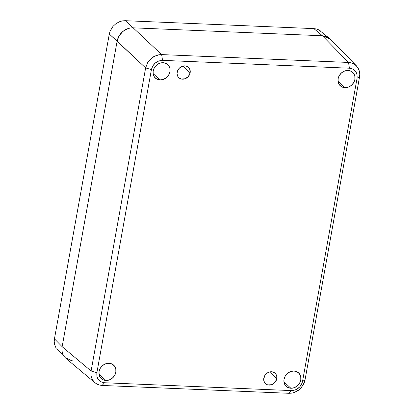 <?xml version="1.0" encoding="UTF-8"?>
<svg xmlns="http://www.w3.org/2000/svg" width="414" height="414" viewBox="0 0 414 414"><rect width="100%" height="100%" fill="white"/><g stroke="black" fill="none" stroke-linecap="round" stroke-linejoin="round"><path stroke-width="0.62" d="M329.549 38.461L318.868 29.886L316.472 28.99L313.89 28.618L322.418 35.77L329.549 38.461L331.247 40.241L329.508 38.424L327.402 37.048L325.006 36.147L322.418 35.77L133.137 27.826L130.451 27.981L127.771 28.664L122.844 31.49C119.874 33.938 117.969 37.156 117.121 41.146L62.141 346.699L61.914 349.421L62.214 352.06L63.031 354.513L64.336 356.687L66.069 358.498L64.336 356.687C62.281 354.027 61.551 350.699 62.141 346.699L117.121 41.146C117.964 37.156 119.874 33.938 122.844 31.49L119.103 35.873L117.121 41.146L109.301 34.02L145.635 67.912L151.415 69.614L96.881 372.698L96.938 376.429L98.403 379.638L101.073 381.853L104.535 382.743L291.409 390.588L295.141 389.998L296.926 389.176L299.99 386.624L302.018 383.209L302.536 381.335L357.07 78.246L357.013 74.52L355.543 71.311L352.873 69.097L349.416 68.207L162.536 60.361L158.805 60.951L155.39 62.907L152.797 65.955L151.415 69.614C153.025 63.782 156.735 60.698 162.536 60.361L161.651 54.596L348.526 62.442L349.416 68.207C355.01 69.019 357.561 72.367 357.07 78.246L359.549 76.895L359.782 74.184L359.481 71.539L358.079 67.968L355.636 65.112L353.525 63.725L351.134 62.825L348.526 62.442L349.416 68.207L162.536 60.361L161.651 54.596L158.976 54.751L156.295 55.44L151.379 58.265L147.632 62.638L145.635 67.912L151.415 69.614L96.881 372.698L91.101 371.001L145.635 67.912L147.632 62.638L149.319 60.289L153.739 56.62L158.976 54.751L161.651 54.596L348.526 62.442L351.134 62.825L353.525 63.725L356.552 65.971L358.669 69.102L359.481 71.539L359.782 74.184L359.549 76.895L305.014 379.98L302.536 381.335C300.921 387.168 297.216 390.252 291.409 390.588L288.998 393.3L102.118 385.455L104.535 382.743C98.936 381.925 96.384 378.582 96.881 372.698L91.101 371.001L90.878 373.723L91.178 376.362L91.996 378.81L93.3 380.994L95.029 382.8L97.135 384.182L99.526 385.077L102.118 385.455L104.535 382.743L291.409 390.588L288.998 393.3L291.684 393.15L294.364 392.467L298.147 390.521L301.345 387.618L304.264 382.696L305.014 379.98L302.536 381.335L357.07 78.246L359.549 76.895L305.014 379.98L303.027 385.268L299.296 389.646L294.364 392.467L291.684 393.15L288.998 393.3L102.118 385.455L99.526 385.077L97.135 384.182L95.029 382.8L66.028 358.467L56.635 348.826M67.855 359.714L68.175 359.88L67.855 359.714M70.132 360.656L70.571 360.78M356.552 65.971L330.346 39.201L322.418 35.77L133.137 27.826C129.225 27.795 125.794 29.016 122.844 31.49C125.794 29.016 129.225 27.795 133.137 27.826L125.318 20.7L133.137 27.826L322.418 35.77L313.89 28.618L125.318 20.7L122.616 20.855L119.936 21.538L116.153 23.489L112.95 26.398L110.041 31.319L109.301 34.02L54.451 338.849L62.141 346.699L54.451 338.849L54.218 341.576L54.524 344.21L55.931 347.786M73.159 361.158L65.231 357.727M55.341 346.663L54.524 344.21L54.218 341.576L54.451 338.849L109.301 34.02L110.041 31.319L112.95 26.398L116.153 23.489L119.936 21.538L122.616 20.855L125.318 20.7L313.89 28.618L316.472 28.99L318.868 29.886L320.964 31.257M322.703 33.068L323.406 34.114M159.99 79.928L153.071 73.526L159.99 79.928L156.901 79.136L154.515 77.154L153.201 74.287L153.154 70.965L154.386 67.694L156.704 64.977L159.763 63.223L163.085 62.705A9.16 7.938 -47.2 0 1 167.758 64.594A9.16 7.938 -47.2 0 1 169.016 74.339A9.16 7.938 -47.2 0 1 159.99 79.928A9.16 7.938 -47.2 0 1 155.317 78.039A9.16 7.938 -47.2 0 1 154.06 68.289A9.16 7.938 -47.2 0 1 163.085 62.705L166.174 63.492L168.56 65.474L169.875 68.346L169.921 71.669L168.689 74.934L166.371 77.651L163.313 79.405L159.99 79.928M344.94 87.69L338.021 81.289L344.94 87.69L341.85 86.899L339.464 84.922L338.15 82.05L338.109 78.727L339.335 75.462L341.659 72.74L344.712 70.991L348.039 70.468A9.16 7.938 -47.2 0 1 352.707 72.357A9.16 7.938 -47.2 0 1 353.965 82.101A9.16 7.938 -47.2 0 1 344.94 87.69A9.16 7.938 -47.2 0 1 340.267 85.802A9.16 7.938 -47.2 0 1 339.009 76.057A9.16 7.938 -47.2 0 1 348.039 70.468L351.129 71.26L353.509 73.242L354.824 76.109L354.87 79.431L353.639 82.702L351.32 85.419L348.267 87.168L344.94 87.69M290.861 388.244L283.947 381.843L290.861 388.244L287.771 387.452L285.386 385.475L284.071 382.603L284.03 379.281L285.262 376.01L287.58 373.293L290.633 371.544L293.961 371.022A9.16 7.938 -47.2 0 1 298.634 372.91A9.16 7.938 -47.2 0 1 299.891 382.655A9.16 7.938 -47.2 0 1 290.861 388.244A9.16 7.938 -47.2 0 1 286.188 386.355A9.16 7.938 -47.2 0 1 284.93 376.611A9.16 7.938 -47.2 0 1 293.961 371.022L297.05 371.813L299.431 373.795L300.745 376.662L300.792 379.985L299.56 383.255L297.242 385.972L294.188 387.721L290.861 388.244M105.912 380.482L98.993 374.08L105.912 380.482L102.822 379.69L100.436 377.708L99.122 374.841L99.075 371.518L100.307 368.248L102.625 365.531L105.684 363.777L109.011 363.259A9.16 7.938 -47.2 0 1 113.679 365.148A9.16 7.938 -47.2 0 1 114.937 374.893A9.16 7.938 -47.2 0 1 105.912 380.482A9.16 7.938 -47.2 0 1 101.239 378.593A9.16 7.938 -47.2 0 1 99.981 368.843A9.16 7.938 -47.2 0 1 109.011 363.259L112.101 364.046L114.481 366.028L115.796 368.9L115.842 372.222L114.611 375.488L112.292 378.205L109.234 379.959L105.912 380.482M263.801 378.153A7.09 6.148 -47.2 0 1 268.432 372.352A7.09 6.148 -47.2 0 1 275.103 373.221A7.09 6.148 -47.2 0 1 276.78 378.696L269.514 371.974L276.78 378.696L275.015 382.355L271.662 384.689L267.848 384.911L266.694 384.482L264.851 382.945L263.832 380.725L263.687 379.457L264.753 375.622L266.549 373.516L268.914 372.16L271.486 371.756L273.882 372.367L275.724 373.904L276.743 376.124L276.78 378.696A7.09 6.148 -47.2 0 1 272.143 384.497A7.09 6.148 -47.2 0 1 265.472 383.628A7.09 6.148 -47.2 0 1 263.801 378.153M177.171 72.253A7.09 6.148 -47.2 0 1 181.803 66.452A7.09 6.148 -47.2 0 1 188.479 67.322A7.09 6.148 -47.2 0 1 190.15 72.797L182.884 66.074L190.15 72.797L188.391 76.455L185.037 78.789L181.218 79.007L179.055 77.915L178.222 77.045L177.596 76L177.063 73.557L177.528 70.954L178.931 68.595L181.053 66.83L183.573 65.93L186.103 66.038L188.261 67.13L189.721 69.045L190.15 72.797A7.09 6.148 -47.2 0 1 185.513 78.598A7.09 6.148 -47.2 0 1 178.843 77.728A7.09 6.148 -47.2 0 1 177.171 72.253M331.247 40.241L329.508 38.424L327.402 37.048L325.006 36.147L322.418 35.77L348.526 62.442L322.418 35.77L133.137 27.826L161.651 54.596L133.137 27.826L130.451 27.981L127.771 28.664L122.844 31.49L120.784 33.524L117.866 38.445L117.121 41.146L62.141 346.699L91.101 371.001L145.635 67.912L117.121 41.146L62.141 346.699C61.551 350.699 62.281 354.027 64.336 356.687L63.031 354.513L62.214 352.06L61.914 349.421L62.141 346.699L91.101 371.001L90.878 373.723L91.178 376.362L92.591 379.943L95.029 382.8"/></g></svg>
